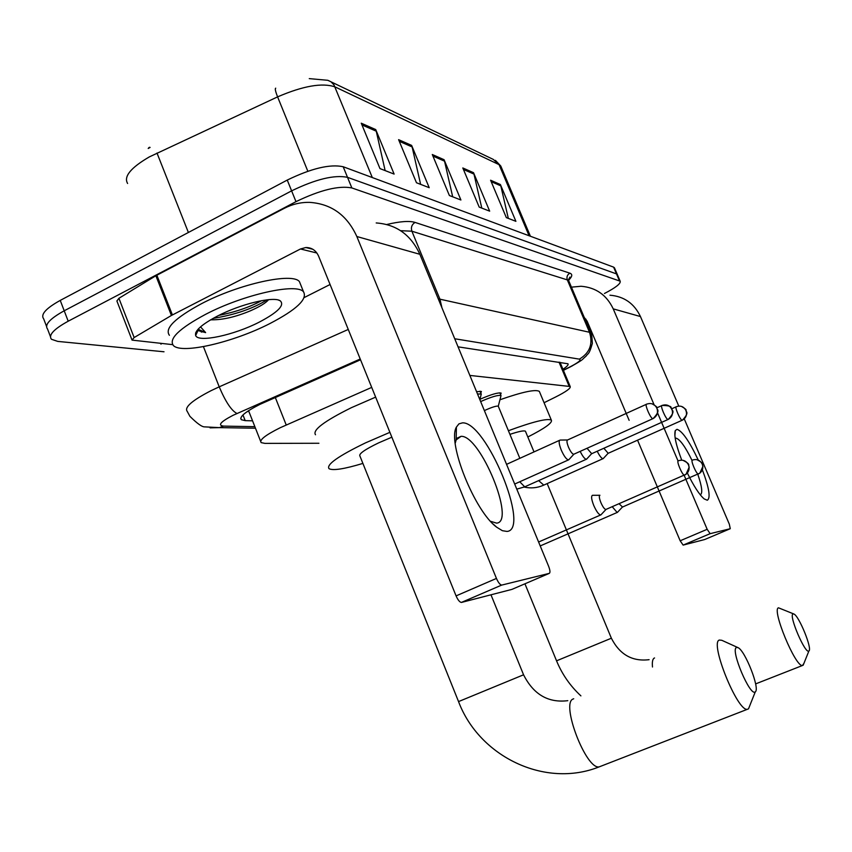 <?xml version="1.0" encoding="UTF-8"?>
<svg xmlns="http://www.w3.org/2000/svg" width="852" height="852" viewBox="0 0 852 852"><rect width="100%" height="100%" fill="white"/><g stroke="black" fill="none" stroke-linecap="round" stroke-linejoin="round"><path stroke-width="1.28" d="M476.545 391.654L481.391 391.473L480.805 393.006M479.9 399.311C491.157 394.412 498.228 392.346 501.146 393.102L500.561 394.551M371.706 387.394L280.244 427.715C265.515 435.042 259.146 440.005 261.149 442.614L264.876 443.381L318.904 443.264M544.066 402.73L555.429 397.107C566.037 391.75 570.957 388.224 570.19 386.51L469.857 375.423M360.534 359.778L260.03 404.327C245.429 411.718 239.188 416.841 241.308 419.695L245.206 420.643L252.554 420.824M164.01 351.78L57.734 341.396L51.439 339.266C48.223 335.134 53.814 329.117 68.203 321.204L295.985 201.658C320.203 189.985 338.819 185.416 351.855 187.941L620.171 281.192C620.906 283.578 615.666 287.688 604.451 293.493M46.509 326.305L43.676 318.861C40.374 314.526 45.901 308.371 60.236 300.405L287.252 180.07L291.618 190.859C315.794 179.165 334.431 174.649 347.51 177.333L616.507 273.907L617.466 274.855L616.507 273.907L347.51 177.333C334.431 174.649 315.794 179.165 291.618 190.859L64.219 310.788L291.618 190.859L295.985 201.658M47.552 329.053C44.293 324.825 49.853 318.733 64.219 310.788C49.853 318.733 44.293 324.825 47.552 329.053L50.417 336.572M562.948 369.278C567.027 366.573 568.689 364.741 567.943 363.772L458.057 346.839M248.901 411.548L247.346 411.495M150.09 147.417L148.195 148.493M148.717 147.737L149.569 147.258M287.252 180.07C311.395 168.355 330.043 163.914 343.175 166.736L613.61 267.134L614.58 268.103M500.39 184.533L515.897 221.328L506.333 217.622L490.592 180.219L500.39 184.533L500.816 185.864L491.199 181.636M411.633 145.404L429.216 187.696L416.479 182.754L398.608 139.664L411.633 145.404L412.123 146.938L399.29 141.304M375.732 129.579L394.125 174.085L379.971 168.59L361.259 123.199L375.732 129.579L376.243 131.187L361.962 124.924M473.531 172.69L489.666 211.158L479.197 207.1L462.806 167.961L473.531 172.69L473.978 174.085L463.435 169.452M444.073 159.707L460.911 199.996L449.387 195.523L432.283 154.51L444.073 159.707L444.542 161.166L432.933 156.076M452.678 196.801L444.542 161.166M481.785 208.101L473.978 174.085M385.136 170.592L376.243 131.187M420.622 184.362L412.123 146.938M508.314 218.389L500.816 185.864M269.775 323.622C233.576 342.238 181.7 354.475 173.403 345.539C168.44 338.926 179.176 328.521 205.63 314.324C243.565 294.472 297.092 282.651 303.557 291.895C307.668 299.18 296.4 309.755 269.775 323.622M169.41 335.294C164.372 328.499 175.054 317.977 201.455 303.717C239.316 283.791 292.886 272.203 299.457 281.692L300.756 284.941M217.505 316.049C240.626 304.015 273.364 296.155 280.127 300.735C285.015 305.069 278.072 312.194 259.296 322.109C234.183 335.092 198.218 342.919 195.662 335.55C194.384 330.938 201.668 324.442 217.505 316.049M210.806 319.713L212.01 319.82C223.043 319.841 235.727 316.891 250.062 310.959C259.7 306.741 265.867 302.982 268.572 299.67M212.01 319.82L210.54 319.862M198.037 329.266L198.857 330.81L205.63 332.61L200.529 326.859M213.16 318.36C234.939 314.835 252.927 308.648 267.145 299.819M218.804 315.4C235.525 312.034 249.796 307.114 261.596 300.66M198.069 329.234L205.63 332.61M507.057 531.435L502.382 530.7L496.737 527.228C474.745 511.445 447.108 442.476 456.395 427.118L458.919 423.87L462.476 422.858C486.172 421.399 530.849 529.571 507.057 531.435M490.56 521.317L496.62 523.128C516.099 522.042 480.113 434.69 461.038 436.352L456.171 439.888L455.224 443.232M172.647 344.645L132.049 340.108L134.137 337.552L171.412 315.464L155.873 275.739L284.11 208.42C292.225 204.203 300.745 202.18 309.649 202.371C331.407 203.852 347.137 215.236 356.839 236.515L496.45 578.433C498.271 582.544 500.007 584.76 501.668 585.09L461.379 602.439C459.643 602.151 457.875 599.968 456.076 595.889L318.573 256.09C315.964 250.392 311.715 247.538 305.825 247.527L300.468 248.976L171.412 315.464M131.89 339.692L116.884 300.98L118.918 298.296L155.873 275.739M376.201 222.947C396.34 224.385 410.898 234.832 419.866 254.29L548.613 566.271C550.136 570.286 550.36 572.65 549.284 573.364L501.849 585.058M549.284 573.364L511.935 589.382L461.582 602.407M203.979 331.662L201.253 332.046M197.089 332.461L195.8 332.546M330.075 284.504L304.313 297.508M755.255 691.856L755.298 691.824C760.272 689.034 745.074 650.353 737.992 647.626L736.437 647.509C730.153 649.714 750.271 697.17 755.255 691.856M749.771 705.701L748.503 708.864L747.279 709.333C737.31 711.399 709.631 642.642 719.28 640.065L721.782 640.289L737.704 647.499M391.856 437.183L378.693 442.838C364.762 449.558 358.511 453.967 359.938 456.054L458.546 701.59L523.565 674.795C533.501 694.465 548.241 703.092 567.805 700.674M362.899 463.413C344.315 469.015 333.036 470.783 329.053 468.707C326.028 464.745 338.191 456.129 365.54 442.859L389.897 432.337M315.506 434.754C312.247 430.175 324.207 421.154 351.386 407.682L375.647 397.128M808.899 650.96L808.921 650.939C812.542 649.086 799.059 615.953 793.936 614.036L792.988 613.951C788.526 615.346 805.481 654.815 808.899 650.96M803.915 663.41L802.435 665.518C795.427 667.105 771.55 609.414 778.472 607.806L793.681 613.93M525.599 431.634L525.418 431.208C523.991 430.356 518.825 431.41 509.922 434.36M508.41 430.729C532.969 421.697 547.272 418.162 551.329 420.1C552.756 422.656 544.929 428.29 527.825 436.991M499.943 399.769C522.446 391.899 535.578 389.108 539.337 391.387L539.721 392.314M599.829 495.278L592.47 495.31C591 496.088 591.426 499.485 593.759 505.502C596.368 511.328 598.647 514.491 600.596 514.991L601.352 514.395M599.925 495.257C598.881 495.821 599.201 498.282 600.894 502.627C602.769 506.833 604.409 509.123 605.815 509.496L606.177 509.336M612.237 506.716L617.146 512.478L617.817 511.945M619.074 503.734L622.524 507.025M567.464 439.973L560.137 440.069C558.539 440.676 558.912 443.998 561.244 450.037C563.939 456.065 566.335 459.356 568.422 459.931L569.221 459.271M646.348 404.317L567.645 439.941C566.516 440.377 566.793 442.774 568.476 447.14C570.435 451.496 572.15 453.882 573.641 454.297L574.056 454.116M573.641 454.297L653.207 418.534M587.028 448.29L591.714 453.69M580.169 451.368C582.608 456.299 584.642 458.94 586.293 459.292L587.017 458.706M477.514 393.997L481.21 393.997L481.018 395.03M591.352 453.86L668.341 419.354M484.383 410.632L485.981 409.865C492.435 407.022 496.524 405.786 498.25 406.159L498.324 406.34M603.855 448.258L608.2 453.296M597.22 451.23C599.542 455.884 601.459 458.376 602.96 458.695L603.621 458.163M480.645 401.569C491.348 396.862 498.132 394.859 500.965 395.541L500.795 396.478M702.41 469.899C709.162 487.983 710.792 498.09 707.288 500.22L704.242 498.952C699.46 494.895 693.837 486.258 687.362 473.052M681.738 460.155C675.998 445.074 673.847 435.223 675.274 430.59L677.01 429.323C682.303 431.069 689.374 441.315 698.257 460.059M692.069 460.517C685.285 446.682 679.928 439.227 676.019 438.152L675.221 438.407M571.426 287.156L581.053 286.261C595.921 287.465 606.656 295.005 613.227 308.861L654.08 404.721M609.979 295.207C624.069 296.368 634.229 303.482 640.459 316.55L678.788 406.095M657.563 412.9L678.054 460.985M684.167 475.32L707.171 529.305L710.142 533.672L683.134 545.099L680.162 540.775L637.552 440.186M683.187 545.088L704.668 539.54L730.27 528.709L710.142 533.672M730.27 528.709L729.312 524.14L684.262 418.907M629.138 420.334L587.145 321.215L584.259 317.445M590.809 329.862L589.733 330.374M700.28 494.82C702.847 493.478 702.016 486.62 697.777 474.245M275.292 397.447L286.208 424.967M559.008 362.132L569.083 386.116M242.958 414.945L245.206 420.643M360.226 359.012L233.011 415.329C220.636 421.772 217.473 425.372 223.522 426.106L254.865 426.671M210.061 427.853L219.379 427.629L204.704 426.873C202.094 427.065 197.153 423.54 189.889 416.308L187.238 411.399C184.117 407.373 192.115 400.429 211.221 390.589L219.22 386.84L203.426 346.636M255.472 428.215L219.379 427.629L223.522 426.106M160.421 343.345L161.049 344.176M386.808 224.491C399.971 221.371 409.386 220.679 415.062 222.415L569.85 273.162C572.746 274.227 572.32 276.591 568.561 280.255M351.855 187.941L343.175 166.736M68.203 321.204L60.236 300.405M619.404 280.691L613.61 267.134M438.279 298.914L439.941 299.18L411.878 231.201L400.632 230.69M236.962 413.497C231.478 410.675 225.556 401.793 219.22 386.84L348.255 329.447M441.943 307.785L439.941 299.18L589.509 332.269L567.326 279.893L411.878 231.201C410.739 227.441 411.793 224.502 415.062 222.415M563.353 370.226L570.126 366.829C578.455 362.505 581.543 359.949 579.371 359.139C589.776 352.941 593.152 343.984 589.509 332.269L591.086 333.579M569.029 281.49L567.326 279.893C566.42 276.985 567.262 274.749 569.85 273.162M579.371 359.139L454.723 338.755M572.161 365.955L570.126 366.829M331.066 81.856L493.265 159.399L499.07 164.638L335.017 86.893C322.269 82.559 303.131 85.882 277.603 96.872L149.27 156.938C130.729 167.759 123.508 176.609 127.608 183.478M156.992 153.03L188.388 232.479M372.313 177.557L333.984 84.923L331.002 81.803L327.818 80.301L309.265 78.618M501.21 167.056L499.07 164.638L529.081 235.748M307.828 171.231L277.603 96.872C275.43 91.377 274.813 88.47 275.718 88.171M197.707 331.119L196.514 331.215M196.844 332.983L195.598 333.079M419.866 254.29L356.839 236.515M316.88 253.012L300.468 248.976M156.853 275.196L172.392 314.92M456.076 595.889L496.45 578.433M118.918 298.296L134.137 337.552M573.705 698.768L573.194 698.981C560.424 702.857 586.133 770.187 599.254 766.843L600.937 766.182M547.176 483.595L611.374 638.223L556.548 660.822C562.096 674.283 570.212 685.966 580.904 695.871M654.56 657.968L654.251 658.085C652.6 659.001 652.014 661.972 652.494 666.999M605.815 509.496L685.998 474.308C688.97 471.763 689.801 468.621 688.491 464.883C686.201 460.708 682.825 459.334 678.362 460.783C676.03 460.517 682.314 475.416 684.433 475.182L684.742 475.043M682.963 460.304C691.345 464.574 687.724 464.904 689.225 467.088L685.998 474.308L684.497 475.182M622.194 507.164L699.822 473.169C702.698 470.719 703.507 467.684 702.24 464.074C700.014 460.037 696.744 458.717 692.431 460.112C690.258 459.856 696.34 474.234 698.31 474.01L698.587 473.893M696.904 459.654C705.126 463.946 701.473 464.127 702.953 466.321L699.822 473.169L698.363 474.01M652.078 403.816C655.806 405.882 657.435 407.288 656.988 408.033C656.04 409.546 661.759 409.45 653.122 418.577C657.073 416.138 658.33 412.677 656.903 408.204C654.624 404.04 651.247 402.666 646.785 404.114L646.689 404.157C644.133 403.603 650.63 418.875 652.866 418.694L652.877 418.694M662.153 405.435C675.21 405.712 669.448 408.417 671.898 408.971C670.833 410.568 676.925 409.887 668.288 419.386C672.111 417.033 673.325 413.699 671.94 409.386C669.736 405.36 666.477 404.04 662.153 405.435L662.057 405.477C659.682 404.945 665.955 419.685 668.043 419.493L668.043 419.493M519.752 481.774L524.726 486.843L525.301 486.577M681.462 406.393C685.114 408.534 686.648 409.876 686.062 410.408C685.2 411.878 690.408 411.654 682.42 420.142L682.42 420.142C686.126 417.863 687.298 414.647 685.956 410.483C683.826 406.596 680.663 405.318 676.477 406.66L676.392 406.702C674.166 406.202 680.247 420.43 682.175 420.249L682.452 420.121M538.634 480.613L543.778 485.107M640.459 316.55L613.227 308.861M585.984 319.202L584.887 318.936M680.162 540.775L707.171 529.305M248.56 410.685L260.637 441.325M560.009 362.281L570.19 386.51M240.743 418.279L241.308 419.695M620.171 281.192L614.388 267.666M563.406 370.364L570.574 366.765C585.569 358.341 581.171 360.087 585.963 356.253C588.604 352.494 588.902 355.284 592.332 343.462C591.831 333.334 591.448 334.921 590.809 332.919L568.71 280.734L569.924 277.092L568.146 280.255M495.417 160.346L500.752 165.98L530.413 236.249M278.508 300.085L280.127 300.735M198.239 329.958L195.662 335.55M303.557 291.895L299.457 281.692M198.857 330.81L198.41 329.66M493.212 524.087L496.737 527.228M456.171 439.888L456.395 427.118M460.996 436.352L457.279 438.066M312.822 249.263L305.825 247.527M501.668 585.09L461.379 602.439M458.546 701.601C479.175 756.629 545.056 788.579 599.254 766.843L747.279 709.333M755.298 691.824L748.503 708.864M490.976 594.803L523.565 674.795M808.921 650.939L803.17 665.242M524.938 583.801L556.548 660.822M551.329 420.1L539.337 391.387M755.617 683.9L802.435 665.518M611.374 638.223C619.702 654.56 632.269 661.716 649.096 659.682M525.418 431.208L534.012 451.901M538.602 542.01L600.596 514.991M605.974 509.464L600.82 514.959M540.221 545.93L617.146 512.478M622.333 507.142L617.349 512.446M506.557 464.351L559.551 440.324M514.683 484.042L568.422 459.931M573.811 454.276L568.657 459.888M586.293 459.292L524.726 486.843L516.781 489.133M479.825 399.599L481.273 394.061M591.501 453.839L586.506 459.26M481.21 393.997L480.038 391.164M661.759 405.616L656.881 407.81M602.96 458.695L543.256 485.342C537.165 487.962 530.839 488.547 524.268 487.088M498.25 406.159L519.837 458.333M498.282 406.191L501.019 395.605M608.008 453.424L603.163 458.664M500.965 395.541L499.836 392.825M676.115 406.83L671.791 408.768M682.175 420.249L607.87 453.445M674.88 435.798L675.274 430.59M676.009 438.152L675.231 438.503M710.089 533.682L683.134 545.099"/></g></svg>
